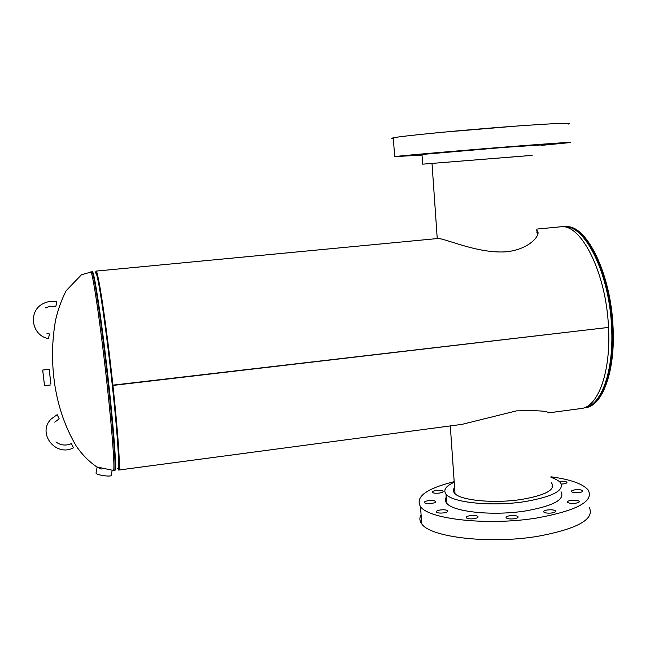 <?xml version="1.0" encoding="UTF-8"?>
<svg xmlns="http://www.w3.org/2000/svg" width="663" height="663" viewBox="0 0 663 663"><rect width="100%" height="100%" fill="white"/><g stroke="black" fill="none" stroke-linecap="round" stroke-linejoin="round"><path stroke-width="0.99" d="M536.541 230.26L537.088 230.649C541.654 234.188 529.986 249.338 506.54 251.766C476.97 254.111 442.644 236.981 436.983 238.597L95.961 271.109L95.406 273.098M95.422 273.098C96.897 266.435 105.674 323.304 112.296 385.211C117.815 435.964 120.011 472.412 117.699 468.244L118.669 470.059L461.954 424.378L516.402 410.886C536.964 410.298 547.671 410.952 548.541 412.858L580.995 408.541C597.902 407.297 611.046 372.125 608.51 327.431L112.818 385.153C118.039 433.27 120.326 469.139 118.453 468.26C120.326 469.139 118.039 433.262 112.818 385.137C106.494 326.039 98.041 270.363 96.152 272.907C98.041 270.363 106.494 326.039 112.818 385.137L112.925 385.427C106.486 325.193 97.884 268.507 95.961 271.109M112.925 385.427L608.51 327.414C606.28 272.452 580.755 222.776 560.252 226.845L536.466 229.116M536.64 231.959L537.95 233.832M118.669 470.059C120.575 470.954 118.254 434.472 112.934 385.443M50.753 382.974L49.418 371.321M50.844 383.546L49.195 369.308L42.755 370.037L42.954 372.357L44.537 385.667L50.976 384.921M112.113 470.589L111.301 474.99C113.216 477.285 97.395 475.479 96.044 473.233L96.118 472.586M101.364 469.006L97.138 467.224M470.084 515.665C467.092 516.195 465.824 516.916 466.271 517.82C467.597 518.831 470.224 519.112 474.144 518.665C477.128 518.126 478.396 517.413 477.948 516.51C476.614 515.499 473.987 515.217 470.084 515.665M440.207 509.996C437.224 510.518 435.939 511.223 436.362 512.101C437.613 513.046 440.124 513.303 443.912 512.872C446.895 512.342 448.171 511.645 447.749 510.767C446.489 509.822 443.978 509.565 440.207 509.996M428.248 500.681C425.331 501.187 424.071 501.858 424.461 502.687C425.646 503.573 428.066 503.805 431.729 503.391C434.646 502.885 435.906 502.214 435.516 501.394C434.323 500.507 431.903 500.267 428.248 500.681M435.981 490.504C433.179 490.976 431.961 491.606 432.317 492.377C433.469 493.231 435.84 493.446 439.428 493.048C442.229 492.568 443.448 491.946 443.083 491.175C441.931 490.322 439.561 490.098 435.981 490.504M559.166 481.396L559.141 481.396C563.011 480.982 565.589 481.239 566.89 482.175L566.923 482.672M561.329 484.065L563.683 483.866C566.177 483.443 567.246 482.879 566.89 482.175M574.697 489.882C572.161 490.313 571.075 490.902 571.448 491.648C572.815 492.65 575.501 492.932 579.495 492.501C582.031 492.062 583.109 491.474 582.736 490.728C581.36 489.733 578.683 489.451 574.697 489.882M570.909 500.383C568.266 500.838 567.147 501.468 567.553 502.272C568.97 503.316 571.721 503.623 575.815 503.176C578.451 502.711 579.57 502.082 579.164 501.294C577.73 500.242 574.978 499.935 570.909 500.383M547.265 509.996C544.489 510.493 543.312 511.165 543.751 512.018C545.177 513.096 547.953 513.402 552.055 512.947C554.832 512.458 556 511.786 555.561 510.933C554.119 509.855 551.351 509.54 547.265 509.996M509.839 515.715C506.93 516.237 505.703 516.941 506.151 517.836C507.551 518.897 510.27 519.204 514.314 518.748C517.215 518.226 518.441 517.521 517.985 516.626C516.585 515.565 513.866 515.259 509.839 515.715M446.216 497.225C444.989 499.222 445.13 501.17 446.63 503.068C452.357 511.819 492.816 516.204 525.635 510.924C553.39 505.935 565.199 499.529 561.055 491.714M552.776 486.617L552.039 486.352M454.221 482.241C445.76 486.103 443.017 490.048 445.992 494.092C451.71 502.612 492.195 506.805 525.063 501.584C552.851 496.662 564.677 490.396 560.542 482.78C558.868 480.733 555.677 478.935 550.97 477.401M421.096 514.811C419.289 517.886 419.513 520.903 421.759 523.861C429.972 537.212 489.377 544.398 537.768 536.317C578.177 528.701 595.275 518.955 589.075 507.087M454.18 481.653C426.218 488.648 414.988 496.96 420.491 506.598C428.663 519.295 488.159 525.925 536.657 518.027C577.166 510.609 594.33 501.245 588.147 489.949C582.777 483.799 570.379 479.407 550.936 476.796M454.586 487.545C453.053 489.427 453.003 491.258 454.445 493.04C459.351 500.308 493.744 503.839 521.615 499.43C545.276 495.261 555.354 489.924 551.865 483.418L551.284 482.788M446.431 500.3L445.445 500.615M550.845 143.854L559.348 143.125L550.845 143.854M555.403 143.83L563.674 143.109L555.403 143.83M541.19 145.288L547.795 144.716L541.182 145.197M411.938 155.714L419.215 155.092L411.938 155.714M403.162 156.112L410.612 155.465L403.162 156.112M414.814 154.835L422.563 154.164L414.814 154.835M445.329 152.109L453.426 151.413L445.329 152.109M486.551 148.686L494.938 147.957L486.551 148.686M525.742 145.62L534.287 144.882L525.742 145.62M541.174 144.948L503.25 147.459L421.983 154.471C420.574 154.645 420.574 154.711 422 154.661M532.165 155.374L422.671 164.159L532.165 155.357M568.315 124.047C574.075 122.514 555.635 123.268 513.021 126.318C461.995 130.064 400.659 136.039 393.292 137.846C391.203 138.285 391.22 138.542 393.35 138.625M541.199 145.388L569.326 142.669C575.103 141.816 556.738 143.034 514.223 146.316C463.329 150.277 402.085 155.581 394.676 156.617L422.024 155.092M517.173 126.02L442.859 132.219M73.436 447.774L71.413 443.622L73.436 447.774M57.167 414.698L59.206 418.892L57.167 414.698M46.882 333.174L49.476 333.978L48.44 338.586C31.459 335.768 27.664 310.93 43.252 303.579C47.57 301.375 52.12 300.778 56.885 301.781L55.833 306.389M90.723 271.913L90.964 272.095C93.002 273.214 101.058 328.533 107.249 386.04C112.594 434.969 115.105 471.376 113.39 470.457L114.484 470.307C116.24 471.219 113.763 434.82 108.434 385.899C101.969 325.806 93.558 269.228 91.825 271.813L81.408 274.797L66.184 290.684C61.551 299.709 58.046 309.43 55.651 319.848C51.78 341.23 51.515 362.976 54.847 385.104C58.294 407.297 65.388 427.56 76.146 445.901C82.013 454.52 88.925 461.539 96.889 466.959L113.39 470.457M92.124 272.062C93.508 265.689 102.226 323.254 108.956 385.825C114.566 437.348 116.92 474.252 114.691 469.959M567.022 226.663L563.732 226.796C584.302 222.727 609.869 272.195 612.057 326.95C614.576 371.487 601.366 406.56 584.401 407.811L585.313 407.687C602.302 406.436 615.537 371.363 613.026 326.842C610.905 274.457 587.236 226.017 567.022 226.663M584.252 407.737C601.068 406.179 614.087 371.23 611.584 326.992C609.396 272.568 584.103 223.24 563.608 226.895M568.829 226.572L564.652 226.705M97.105 467.183L96.011 473.191M455.017 493.653L450.301 425.928M432.011 163.405L437.249 238.581M421.759 523.861L420.491 506.598M446.63 503.068L445.992 494.092M517.985 516.626L518.027 517.306M555.561 510.933L555.594 511.587M579.164 501.294L579.197 501.891M582.736 490.728L582.769 491.275M443.083 491.175L443.116 491.689M435.516 501.394L435.558 501.966M447.749 510.767L447.79 511.388M477.948 516.51L477.99 517.181M421.983 154.471L422.671 164.159M393.292 137.846L394.676 156.617M71.413 443.622C65.869 445.95 60.706 445.395 55.916 441.956M73.419 447.823C55.543 457.371 36.614 432.914 51.308 418.867L57.167 414.673M54.689 422.124L59.206 418.892M55.849 306.397L50.471 306.19L45.391 307.864"/></g></svg>
